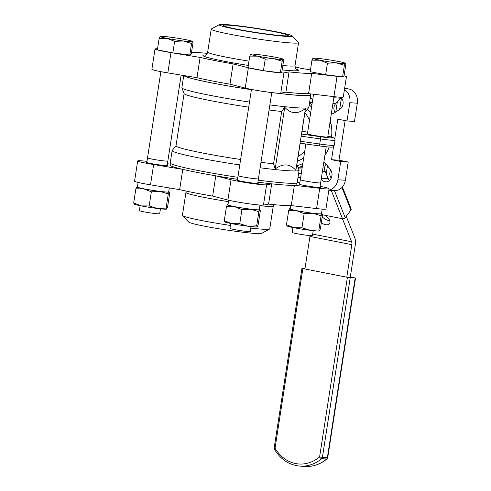 <?xml version="1.0" encoding="UTF-8"?>
<svg xmlns="http://www.w3.org/2000/svg" width="491" height="491" viewBox="0 0 491 491"><rect width="100%" height="100%" fill="white"/><g stroke="black" fill="none" stroke-linecap="round" stroke-linejoin="round"><path stroke-width="0.74" d="M300.173 143.176L296.865 164.522A61.154 3.646 -171.2 0 1 296.742 164.706M301.499 133.982A61.154 3.646 8.8 0 0 301.621 133.798L304.954 112.255M310.275 94.45A64.235 3.83 -171.2 0 1 310.742 95.027L308.827 107.4A64.235 3.83 -171.2 0 1 308.771 107.523L304.911 112.316A61.154 3.646 -171.2 0 1 304.843 112.378M302.02 131.22L307.667 132.245L302.646 131.263M307.458 133.595A10.79 0.644 8.8 0 0 306.93 133.712A10.79 0.644 8.8 0 0 317.499 135.995A10.79 0.644 8.8 0 0 328.258 137.014A10.79 0.644 8.8 0 0 327.773 136.737M248.716 107.161A61.154 3.646 -171.2 0 1 210.32 100.6A61.154 3.646 -171.2 0 1 184.119 93.615L181.885 87.883A64.235 3.83 -171.2 0 1 181.866 87.742L183.757 75.528M249.502 102.079A64.235 3.83 -171.2 0 1 209.411 95.223A64.235 3.83 -171.2 0 1 181.885 87.883M308.771 107.523A64.235 3.83 -171.2 0 1 269.86 104.927M281.668 111.475L284.725 107.259C287.806 110.635 291.016 112.421 294.355 112.611C297.687 112.856 301.376 111.525 305.427 108.609L295.877 170.291C292.802 166.909 289.592 165.129 286.253 164.933C282.92 164.688 279.232 166.026 275.181 168.935L273.567 163.804L281.668 111.475A61.154 3.646 -171.2 0 1 269.074 109.996M321.224 179.031A7.193 5.96 -86.3 0 0 325.588 181.86A7.193 5.96 -86.3 0 0 331.4 177.724A7.193 5.96 -86.3 0 0 330.523 169.776L326.036 163.816A6.168 5.106 -86.3 0 0 323.839 162.128M329.43 180.504A7.193 5.96 93.7 0 1 328.233 178.614L325.14 171.457A6.168 5.106 93.7 0 1 326.227 164.068M331.542 137.05A35.972 29.785 -86.3 0 0 330.959 123.572A12.336 10.213 -86.3 0 0 330.197 121.081M311.914 104.81L309.993 102.502A35.972 29.785 -86.3 0 0 309.631 102.214M237.853 177.306A64.235 3.83 -171.2 0 1 197.763 170.451A64.235 3.83 -171.2 0 1 170.224 162.975L172.138 150.608A64.235 3.83 -171.2 0 1 172.194 150.479L176.011 145.747M296.877 164.46L299.08 170.125A64.235 3.83 -171.2 0 1 299.099 170.26L297.184 182.627A64.235 3.83 -171.2 0 1 258.217 180.154M239.768 164.939A64.235 3.83 -171.2 0 1 199.677 158.084A64.235 3.83 -171.2 0 1 172.138 150.608M299.099 170.26A64.235 3.83 -171.2 0 1 260.132 167.787M275.181 168.935L284.725 107.259M240.615 159.489A61.154 3.646 -171.2 0 1 202.218 152.928A61.154 3.646 -171.2 0 1 175.999 145.809L184.088 93.548M273.567 163.804A61.154 3.646 -171.2 0 1 260.979 162.318M328.853 190.22L334.531 190.594A12.336 10.213 -86.3 0 0 345.382 180.252L348.205 162.005L340.736 161.514L337.906 179.767A12.336 10.213 93.7 0 1 328.884 190.023M312.785 99.2A35.972 29.785 -86.3 0 0 310.244 98.243M324.944 155.003A12.336 10.213 -86.3 0 0 326.411 152.946A35.972 29.785 -86.3 0 0 329.166 147.042M298.583 168.855L299.657 168.922A35.972 29.785 -86.3 0 0 301.983 168.965M340.736 161.514L331.523 159.71L333.567 146.484M334.77 138.714L337.802 119.153L347.008 120.958L354.484 121.449L357.313 103.202A12.336 10.213 -86.3 0 0 349.144 89.061L344.651 88.177M344.424 89.62A12.336 10.213 93.7 0 1 349.838 102.711L347.008 120.958M298.657 173.114L301.259 173.624M331.302 113.955A6.168 5.106 -86.3 0 0 333.874 113.206L339.882 109.297A7.193 5.96 -86.3 0 0 340.889 97.267M334.408 96.69A7.193 5.96 -86.3 0 0 333.917 97.052M335.12 112.396A6.168 5.106 93.7 0 1 335.617 103.773L340.674 98.218A7.193 5.96 93.7 0 1 341.263 97.648M345.13 120.59L338.999 160.201L348.205 162.005M298.117 167.646A35.972 29.785 -86.3 0 0 299.995 167.112L302.487 165.719M338.999 160.201L331.523 159.71M251.417 89.706A64.235 3.83 -171.2 0 1 211.326 82.85A64.235 3.83 -171.2 0 1 183.812 75.534M310.742 95.027A64.235 3.83 -171.2 0 1 273.076 92.719M346.793 277.194L351.832 244.653A4.112 2.289 101.1 0 0 351.599 241.744L342.442 218.71M325.251 215.34A7.709 4.186 36.9 0 1 329.461 223.712A7.709 4.186 36.9 0 1 325.508 224.663A7.709 4.186 36.9 0 1 321.31 222.816M322.231 216.844A7.709 4.186 -143.1 0 0 328.614 220.52A7.709 4.186 -143.1 0 0 329.694 220.649M330.351 169.548L329.854 172.758A4.112 2.289 101.1 0 0 330.081 175.668L331.13 178.307M346.235 216.298L354.705 237.601A10.28 5.732 -78.9 0 1 355.281 244.88L350.255 277.323M326.239 173.998A10.28 5.732 -78.9 0 1 326.405 172.531L327.46 165.706M341.448 97.862L339.655 109.45M335.783 111.966L337.342 101.883M310.042 235.6A4.112 2.289 -78.9 0 1 309.962 236.447L304.923 268.982M322.532 214.806L342.497 218.722A2.056 1.289 -21.7 0 0 345.21 217.673L350.899 210.074A2.056 1.289 -21.7 0 0 351.139 208.988L342.393 186.991M330.652 177.098L331.566 177.282M301.228 173.832L298.62 173.323M300.602 177.889L297.994 177.38M304.991 466.45C313.019 466.873 320.359 464.351 327.012 458.882A2.056 0.902 -129.9 0 1 326.638 458.987A41.109 34.045 93.7 0 1 304.991 466.45L300.05 466.125A41.109 34.045 -86.3 0 0 321.691 458.662L326.638 458.987A2.056 1.7 -86.3 0 0 327.368 457.637L322.421 457.311A2.056 1.7 93.7 0 1 321.691 458.662A2.056 0.902 -129.9 0 1 319.598 456.912L322.421 457.311L350.224 277.716L355.527 278.029L350.316 276.936M301.971 268.338L274.168 447.933L275.052 448.173L302.855 268.577L301.971 268.338L305.003 268.497M350.224 277.716L347.401 277.311L319.598 456.912A39.053 32.338 93.7 0 1 275.052 448.173A2.056 0.73 149.5 0 0 274.432 449.296C280.717 459.521 289.26 465.13 300.05 466.125M348.131 277.188L350.273 277.2M302.855 268.577L347.401 277.311M311.963 60.166L310.177 71.698L325.65 74.73L342.583 76.848L344.05 75.933L345.83 64.407L345.326 63.413L344.369 65.321L336.126 62.811L327.436 63.204L319.923 60.233A16.442 0.982 8.8 0 0 336.126 62.811A16.442 0.982 8.8 0 0 345.326 63.413A16.442 0.982 8.8 0 0 345.302 63.241A16.442 0.982 8.8 0 0 338.324 61.443A16.442 0.982 8.8 0 0 322.121 58.865A16.442 0.982 8.8 0 0 312.976 58.233A16.442 0.982 8.8 0 0 312.92 58.263A16.442 0.982 8.8 0 0 319.923 60.233L311.963 60.166L312.963 58.239M342.583 76.848L344.369 65.321M325.65 74.73L327.436 63.204M292.924 227.517L292.163 232.439A10.274 0.614 8.8 0 0 302.223 234.612A10.274 0.614 8.8 0 0 312.466 235.582L313.227 230.66M290.69 205.612L290.187 208.878A15.829 0.945 8.8 0 0 305.684 212.229A15.829 0.945 8.8 0 0 321.47 213.72L322.182 209.123M321.077 215.782L312.835 213.272A16.442 0.982 8.8 0 0 322.028 213.873L321.077 215.782L318.886 229.917L319.395 230.905L320.353 229.002L322.538 214.868L322.028 213.873A16.442 0.982 8.8 0 0 322.01 213.702A16.442 0.982 8.8 0 0 321.513 213.456M289.629 208.724L289.678 208.7A16.442 0.982 8.8 0 0 289.629 208.724A16.442 0.982 8.8 0 0 296.632 210.694L288.671 210.627L289.629 208.724M290.23 208.614A16.442 0.982 8.8 0 0 289.684 208.693L289.672 208.7M296.632 210.694A16.442 0.982 8.8 0 0 312.835 213.272L304.138 213.665L296.632 210.694M319.395 230.905L319.34 230.936A16.442 0.982 -171.2 0 1 319.34 230.936A16.442 0.982 -171.2 0 1 310.195 230.304A16.442 0.982 -171.2 0 1 293.992 227.732A16.442 0.982 -171.2 0 1 287.014 225.928L286.793 225.75M288.671 210.627L286.48 224.761L293.992 227.732L301.953 227.799L310.195 230.304L318.886 229.917M304.138 213.665L301.953 227.799M286.99 225.756L286.48 224.761M273.917 58.742L265.226 59.135L257.714 56.164A16.442 0.982 8.8 0 0 273.917 58.742A16.442 0.982 8.8 0 0 283.117 59.343L282.159 61.252L273.917 58.742M249.759 56.097L250.711 54.194A16.442 0.982 8.8 0 0 257.714 56.164L249.759 56.097L247.973 67.629L263.44 70.661L265.226 59.135M263.44 70.661L280.373 72.778L281.84 71.864L283.626 60.338L283.117 59.343A16.442 0.982 8.8 0 0 283.092 59.172A16.442 0.982 8.8 0 0 276.114 57.367A16.442 0.982 8.8 0 0 259.911 54.796A16.442 0.982 8.8 0 0 250.766 54.163M280.373 72.778L282.159 61.252M230.715 223.448L229.954 228.37A10.274 0.614 8.8 0 0 240.013 230.543A10.274 0.614 8.8 0 0 250.257 231.513L251.024 226.59M228.696 200.205L227.984 204.808A15.829 0.945 8.8 0 0 243.481 208.159A15.829 0.945 8.8 0 0 259.266 209.651L259.978 205.054M234.422 206.625L226.461 206.558L227.419 204.655A16.442 0.982 8.8 0 0 234.422 206.625A16.442 0.982 8.8 0 0 250.625 209.203A16.442 0.982 8.8 0 0 259.825 209.804L258.867 211.713L250.625 209.203L241.934 209.589L234.422 206.625M228.02 204.544A16.442 0.982 8.8 0 0 227.474 204.624A16.442 0.982 8.8 0 0 227.419 204.655L227.474 204.624M258.867 211.713L256.683 225.848L257.186 226.836L258.143 224.933L260.334 210.799L259.825 209.804A16.442 0.982 8.8 0 0 259.8 209.632A16.442 0.982 8.8 0 0 259.303 209.387M257.186 226.836L257.143 226.86A16.442 0.982 -171.2 0 1 257.137 226.867A16.442 0.982 -171.2 0 1 247.986 226.234A16.442 0.982 -171.2 0 1 231.789 223.663A16.442 0.982 -171.2 0 1 224.804 221.858L224.583 221.68M224.786 221.686L224.277 220.692L231.789 223.663L239.743 223.73L247.986 226.234L256.683 225.848M226.461 206.558L224.277 220.692M241.934 209.589L239.743 223.73M159.17 38.329L157.384 49.861L172.857 52.893L189.79 55.01L191.257 54.096L193.037 42.57L192.533 41.575L191.576 43.484L183.333 40.974L174.636 41.367L167.13 38.402A16.442 0.982 8.8 0 0 183.333 40.974A16.442 0.982 8.8 0 0 192.533 41.575A16.442 0.982 8.8 0 0 192.509 41.404A16.442 0.982 8.8 0 0 185.53 39.605A16.442 0.982 8.8 0 0 169.327 37.028A16.442 0.982 8.8 0 0 160.183 36.402A16.442 0.982 8.8 0 0 160.127 36.426A16.442 0.982 8.8 0 0 167.13 38.402L159.17 38.329L160.17 36.402M140.131 205.68L139.37 210.602A10.274 0.614 8.8 0 0 149.43 212.775A10.274 0.614 8.8 0 0 159.673 213.745L160.434 208.822M172.857 52.893L174.636 41.367M189.79 55.01L191.576 43.484M138.106 182.443L137.394 187.04A15.829 0.945 8.8 0 0 152.891 190.391A15.829 0.945 8.8 0 0 168.677 191.883L169.291 187.93M166.602 209.074L166.547 209.098A16.442 0.982 -171.2 0 1 166.547 209.098A16.442 0.982 -171.2 0 1 157.402 208.466L166.093 208.08L166.602 209.074L167.56 207.165L169.745 193.031L169.235 192.036A16.442 0.982 8.8 0 0 169.217 191.864A16.442 0.982 8.8 0 0 168.72 191.619M169.217 191.864L168.284 193.945L160.041 191.435A16.442 0.982 8.8 0 0 169.235 192.036M136.836 186.887L136.891 186.856A16.442 0.982 8.8 0 0 136.836 186.887A16.442 0.982 8.8 0 0 143.838 188.857L135.878 188.79L136.836 186.887M137.437 186.776A16.442 0.982 8.8 0 0 136.891 186.856M151.345 191.828L143.838 188.857A16.442 0.982 8.8 0 0 160.041 191.435L151.345 191.828L149.16 205.962L157.402 208.466A16.442 0.982 -171.2 0 1 141.199 205.895L149.16 205.962M135.878 188.79L133.687 202.924L141.199 205.895A16.442 0.982 -171.2 0 1 134.221 204.09L134 203.912M134.196 203.918L133.687 202.924M168.284 193.945L166.093 208.08M344.056 75.866A19.53 1.166 -171.2 0 1 346.413 76.805L343.27 97.083A19.53 1.166 -171.2 0 1 333.923 96.635L308.575 93.658A64.235 3.83 -171.2 0 1 285.903 92.173L280.772 93.161A19.53 1.166 -171.2 0 1 265.293 91.725A19.53 1.166 -171.2 0 1 245.23 88.079L229.978 84.182A64.235 3.83 -171.2 0 1 196.971 77.707L167.836 72.901A19.53 1.166 -171.2 0 1 151.885 69.268L155.021 48.99A19.53 1.166 -171.2 0 1 157.55 48.812M346.413 76.805A19.53 1.166 -171.2 0 1 337.059 76.357L311.711 73.38A64.235 3.83 -171.2 0 1 289.046 71.895L283.915 72.883A19.53 1.166 -171.2 0 1 268.43 71.447A19.53 1.166 -171.2 0 1 248.372 67.801L233.121 63.904L229.978 84.182M310.582 93.891L309.974 94.996A63.486 3.781 -171.2 0 1 275.273 92.946M251.423 89.663A63.486 3.781 -171.2 0 1 197.247 79.8A63.486 3.781 -171.2 0 1 184.555 75.657M274.138 31.657A32.891 1.958 -171.2 0 1 288.242 35.487A32.891 1.958 -171.2 0 1 255.437 32.388A32.891 1.958 -171.2 0 1 223.239 25.422A32.891 1.958 -171.2 0 1 240.731 26.379A32.891 1.958 -171.2 0 1 274.138 31.657M276.439 31.805A37.003 2.203 -171.2 0 1 292.219 35.929A37.003 2.203 -171.2 0 1 255.4 32.633A37.003 2.203 -171.2 0 1 219.311 24.642A37.003 2.203 -171.2 0 1 276.439 31.805M292.219 35.929L298.467 42.435A44.196 2.633 -171.2 0 1 298.571 42.662A44.196 2.633 -171.2 0 1 254.491 38.501A44.196 2.633 -171.2 0 1 211.222 29.135A44.196 2.633 -171.2 0 1 211.388 28.957L219.311 24.642M233.121 63.904A64.235 3.83 -171.2 0 1 200.107 57.429L170.972 52.623A19.53 1.166 -171.2 0 1 155.021 48.99M295.048 66.96A64.235 3.83 -171.2 0 1 301.327 68.366L310.459 69.875M191.521 52.365A64.235 3.83 -171.2 0 1 207.233 53.366M200.107 57.429L196.971 77.707M289.046 71.895L285.903 92.173M311.711 73.38L308.575 93.658M259.868 205.747A44.196 2.633 -171.2 0 0 273.297 205.925L269.743 228.867A44.196 2.633 -171.2 0 1 269.577 229.052A44.196 2.633 -171.2 0 1 250.784 228.112M230.408 225.424A44.196 2.633 -171.2 0 1 182.499 215.567A44.196 2.633 -171.2 0 1 182.394 215.346L185.948 192.404A44.196 2.633 -171.2 0 0 228.468 201.648M237.54 179.332A64.235 3.83 -171.2 0 1 215.788 175.833A64.235 3.83 -171.2 0 1 182.781 169.364A64.235 3.83 -171.2 0 1 169.935 164.921L170.69 163.552M296.564 183.039L296.865 184.573A64.235 3.83 -171.2 0 1 294.385 185.31A64.235 3.83 -171.2 0 1 271.713 183.83A64.235 3.83 -171.2 0 1 257.898 182.186M269.577 229.052L261.654 233.366A37.003 2.203 -171.2 0 1 224.89 229.733A37.003 2.203 -171.2 0 1 188.747 222.079L182.499 215.567M320.095 186.341A19.53 1.166 -171.2 0 1 329.08 188.734L325.944 209.013A19.53 1.166 -171.2 0 1 316.597 208.571L291.243 205.588A64.235 3.83 -171.2 0 1 268.577 204.109L263.446 205.091A19.53 1.166 -171.2 0 1 247.961 203.655A19.53 1.166 -171.2 0 1 227.904 200.015L212.652 196.112A64.235 3.83 -171.2 0 1 179.638 189.636L150.504 184.831A19.53 1.166 -171.2 0 1 134.552 181.204L137.695 160.925A19.53 1.166 -171.2 0 1 146.987 161.361M146.864 162.147A10.79 0.644 8.8 0 0 146.324 162.263A10.79 0.644 8.8 0 0 150.952 163.515A10.79 0.644 8.8 0 0 161.913 165.246A10.79 0.644 8.8 0 0 167.658 165.565A10.79 0.644 8.8 0 0 167.179 165.289M179.638 189.636L182.781 169.364L153.646 164.553A19.53 1.166 -171.2 0 1 137.695 160.925M167.413 163.761L170.383 164.111M237.454 179.915A10.79 0.644 8.8 0 0 236.914 180.025A10.79 0.644 8.8 0 0 241.541 181.283A10.79 0.644 8.8 0 0 252.503 183.014A10.79 0.644 8.8 0 0 258.241 183.327A10.79 0.644 8.8 0 0 257.763 183.057M299.657 183.984A10.79 0.644 8.8 0 0 299.117 184.094A10.79 0.644 8.8 0 0 303.745 185.352A10.79 0.644 8.8 0 0 314.706 187.083A10.79 0.644 8.8 0 0 320.451 187.396A10.79 0.644 8.8 0 0 319.972 187.126M212.652 196.112L215.788 175.833L231.04 179.737A19.53 1.166 -171.2 0 0 251.104 183.382A19.53 1.166 -171.2 0 0 266.582 184.812L271.713 183.83L268.577 204.109M291.243 205.588L294.385 185.31L319.733 188.292A19.53 1.166 -171.2 0 0 329.08 188.734M297.208 182.48L299.823 182.91M301.161 136.185L320.525 138.953A17.989 1.074 8.8 0 0 335.058 140.138L334.273 145.207A17.989 1.074 -171.2 0 1 319.745 144.023A2.056 0.393 98.1 0 1 319.082 145.882A2.056 0.393 98.1 0 1 319.058 145.87L300.081 143.157L319.082 145.882C330.13 147.374 331.928 147.226 332.603 146.987C333.039 147.177 333.598 146.582 334.273 145.207M335.058 140.138L334.77 138.708L333.984 137.928L327.853 136.21A15.933 0.951 -171.2 0 1 332.8 137.953A15.933 0.951 -171.2 0 1 320.47 136.75A2.056 0.393 98.1 0 1 320.525 138.953L319.745 144.023L300.375 141.255M320.47 136.75L301.492 134.037M298.117 156.433A26.723 22.126 -86.3 0 0 304.788 150.841M309.477 120.541A26.723 22.126 -86.3 0 0 304.88 112.74M302.837 163.454A33.953 28.116 93.7 0 1 297.313 165.577M309.22 104.89A33.953 28.116 93.7 0 1 311.546 107.21M297.405 161.054A29.767 24.648 -86.3 0 0 303.702 157.857M310.65 112.967A29.767 24.648 -86.3 0 0 307.464 109.149M321.36 178.165L328.233 178.614M330.959 123.572L329.823 123.499M312.251 102.65L309.993 102.502M322.427 171.279L325.14 171.457M337.906 179.767L345.382 180.252M333.806 97.764L340.674 98.218M302.247 167.259L299.995 167.112M326.411 152.946L325.275 152.873M349.838 102.711L357.313 103.202M332.904 103.595L335.617 103.773M344.559 88.761L349.144 89.061M351.599 241.744L312.693 234.115M309.962 236.447L351.832 244.653M326.405 172.531L325.533 172.359M345.21 217.673L334.439 190.588M331.229 190.373L342.497 218.722M341.926 187.507L350.899 210.074M355.171 278.041L327.368 457.637L327.724 457.624A2.056 2.056 0 0 1 327.012 458.882M305.85 143.986L300.32 179.712A10.28 0.614 8.8 0 0 310.38 181.891A10.28 0.614 8.8 0 0 320.635 182.861L326.22 146.778M237.392 180.301L238.11 175.643A10.28 0.614 8.8 0 0 248.176 177.822A10.28 0.614 8.8 0 0 258.426 178.792L257.707 183.444M160.87 71.661L147.527 157.881A10.28 0.614 8.8 0 0 157.586 160.054A10.28 0.614 8.8 0 0 167.836 161.023L181.142 75.092M248.372 67.801L245.23 88.079M205.496 54.986A48.308 2.878 8.8 0 0 223.693 61.13A48.308 2.878 8.8 0 0 248.311 65.432M282.141 69.937A48.308 2.878 8.8 0 0 296.214 69.035M205.109 55.121L205.103 55.121C205.569 55.538 206.429 54.526 207.668 52.083A44.196 2.633 8.8 0 0 226.621 57.226A44.196 2.633 8.8 0 0 248.974 61.136M282.822 65.542A44.196 2.633 8.8 0 0 295.017 65.604C295.373 68.231 295.883 69.452 296.546 69.28M283.915 72.883L280.772 93.161M337.059 76.357L333.923 96.635M170.972 52.623L167.836 72.901M227.904 200.015L231.04 179.737M263.446 205.091L266.582 184.812M316.597 208.571L319.733 188.292M150.504 184.831L153.646 164.553M274.168 447.933A2.056 2.056 0 0 0 274.432 449.296M355.527 278.029L327.724 457.624M313.553 94.241L307.397 133.975M333.978 96.641L327.712 137.124M319.911 187.513L320.635 182.861M299.596 184.37L300.32 179.712M251.46 89.43L238.11 175.643M271.775 92.572L258.426 178.792M167.118 165.676L167.836 161.023M146.803 162.533L147.527 157.881M211.222 29.135L207.668 52.083M298.571 42.662L295.017 65.604M273.297 205.925L273.733 204.637M185.917 191.042L185.948 192.404"/></g></svg>
